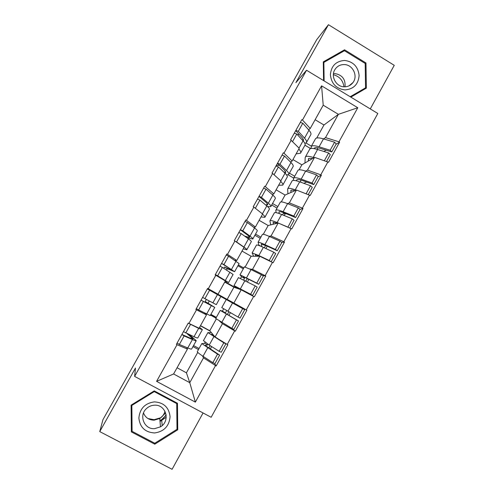 <?xml version="1.0" encoding="UTF-8"?>
<svg xmlns="http://www.w3.org/2000/svg" width="494" height="494" viewBox="0 0 494 494"><rect width="100%" height="100%" fill="white"/><g stroke="black" fill="none" stroke-linecap="round" stroke-linejoin="round"><path stroke-width="0.74" d="M161.748 420.357L160.007 421.178M370.278 108.915L394.249 65.319L328.448 24.7L316.728 39.625L102.95 419.672L99.751 431.602L172.079 469.3L203.065 412.959M211.154 417.282L377.817 113.484L306.539 70.253L134.621 376.403L211.154 417.282M284.198 215.532L285.069 213.964L283.544 213.081M265.914 248.562L267.229 246.179M242.64 290.596L242.832 290.25M247.463 281.883L248.914 279.264M207.56 288.508L216.489 293.485L216.249 293.924M219.138 295.536L219.385 295.097L235.255 303.934L235.014 304.372M216.224 317.611L210.759 314.592M228.889 315.431L230.408 312.69M316.74 138.005L323.959 125.001L338.396 114.33L357.78 107.741L321.582 85.826L302.482 120.03L301.853 119.653L290.602 139.796L299.222 148.28L292.121 161.044L290.54 162.075M357.78 107.741L338.977 141.821L339.606 142.192L336 144.316M299.08 169.825L301.853 164.829L314.567 157.358L328.535 162.26L339.606 142.192M327.905 161.89L320.76 174.833L321.39 175.203L318.117 176.722M281.271 201.91L285.081 195.05L296.462 190.036L310.226 195.451L321.39 175.203M309.59 195.081L302.384 208.141L303.02 208.511L300.074 209.407L298.314 207.881L287.582 203.658C283.871 202.219 281.524 201.669 280.53 202.021L280.16 202.435M263.308 234.28L268.168 225.517L278.202 223.004L291.75 228.944L303.02 208.511M291.114 228.574L283.84 241.751L284.482 242.122L281.605 242.406M245.185 266.933L251.119 256.238L259.782 256.263L273.108 262.734L284.482 242.122M272.466 262.37L265.13 275.664L265.772 276.029L262.53 275.485M241.196 289.824L233.884 303.026L227.166 299.395L233.928 287.212L241.196 289.824L254.299 296.832L265.772 276.029M253.65 296.468L246.247 309.886L246.895 310.251L235.255 303.934M219.466 321.014L222.442 323.681L235.317 331.239L246.895 310.251M234.662 330.881L227.197 344.423L227.851 344.781L216.162 365.968L214.563 363.423M202.435 355.89L203.516 357.847L216.162 365.968M215.508 365.609L195.358 402.116L156.579 381.356L177.05 344.695L187.442 349.097L186.775 347.56M291.238 140.173L283.982 153.171L283.346 152.794L271.996 173.122L272.632 173.493L265.315 186.609L264.673 186.232L253.218 206.745L253.867 207.116L246.475 220.343L245.827 219.972L234.273 240.671L234.922 241.041L227.468 254.391L226.814 254.021L215.149 274.911L215.81 275.275L208.289 288.749L207.628 288.385L195.859 309.46L196.519 309.831L188.93 323.422L188.263 323.057L176.383 344.33L177.05 344.695M297.814 170.628L298.271 170.059C299.383 169.485 301.828 169.843 305.607 171.122L307.503 170.103L314.567 157.358M301.853 164.829L292.936 159.574M294.696 176.253L289.41 173.153M307.503 170.103L320.76 174.833M283.982 153.171L292.121 161.044M287.44 203.602L289.342 202.892L296.462 190.036M272.632 173.493L281.006 181.014L273.837 193.889L272.305 194.636M285.081 195.05L276.097 189.826M277.863 206.572L272.54 203.497M289.342 202.892L302.384 208.141M265.315 186.609L273.837 193.889M268.989 236.299L271.021 235.978L278.202 223.004M253.867 207.116L262.623 214.032L255.392 227.024L253.836 227.438M268.168 225.517L259.122 220.324M260.894 237.145L255.528 234.082M271.021 235.978L283.84 241.751M246.475 220.343L255.392 227.024M249.884 269.014L252.533 269.353L259.782 256.263M234.922 241.041L244.079 247.352L236.787 260.455L234.897 260.363M251.119 256.238L242.004 251.076L251.125 256.238M243.783 267.964L238.38 264.92M252.533 269.353L265.13 275.664M227.468 254.391L236.787 260.455M215.81 275.275L225.369 280.963L218.008 294.189L212.506 291.232L227.166 299.395M233.928 287.212L224.751 282.08M233.884 303.026L246.247 309.886M208.289 288.749L218.008 294.189M222.442 323.681L215.063 337.007L209.777 330.727L216.286 319.001M196.519 309.831L206.492 314.876L204.602 313.011M206.492 314.876L199.063 328.226L188.93 323.422M215.952 318.093L210.493 315.073M209.777 330.727L200.508 325.632M215.063 337.007L227.197 344.423M210.234 349.128L211.648 346.584M177.062 367.752L186.423 372.803L197.748 352.395M186.423 372.803L189.764 382.677L203.516 357.847M187.442 349.097L173.598 373.97L189.764 382.677L195.358 402.116M198.471 349.579L192.969 346.584M156.579 381.356L173.598 373.97M328.448 24.7L295.887 82.64L306.539 70.253M134.621 376.403L135.467 368.055L99.751 431.602M323.551 138.888L325.509 137.598L338.396 114.33L323.212 105.191L310.238 128.489L308.577 129.786M323.959 125.001L315.123 119.715M311.393 146.175L306.021 142.988M325.509 137.598L338.977 141.821M302.482 120.03L310.238 128.489M321.582 85.826L323.212 105.191M216.483 293.498L218.311 294.517L218.076 294.943M235.317 331.239L231.989 328.405M218.311 294.517L219.385 295.097M286.063 213.661L285.069 213.964M306.62 182.039L303.822 183.33M326.083 150.17L323.891 151.467M131.108 405.136L131.361 431.91L154.789 444.186L177.747 429.799L177.463 403.258L154.252 390.878L131.108 405.136M350.839 97.12L366.357 88.136L365.98 62.966L344.546 49.795L323.298 61.874L323.564 80.578M131.336 404.994L131.571 429.502L132.077 429.768M176.988 427.643L177.327 427.434L177.068 403.048M177.327 427.434L177.747 429.799M154.746 443.223L154.789 444.186M131.571 429.502L131.361 431.91M363.498 89.791L363.491 89.42M342.756 51.666L344.546 49.795M365.196 63.664L365.98 62.966M203.454 340.613L209.234 345.065L219.108 351.296L223.794 342.811L208.011 332.666L211.438 332.703M212.784 334.296L211.16 334.395L225.888 343.805L223.794 342.811M197.372 351.567L197.341 351.882C197.754 352.599 199.65 354.068 203.022 356.279L212.821 362.676L217.521 354.167L219.645 355.118L205.072 345.374L207.622 344.973L208.005 344.275M205.109 342.305L204.584 343.25L201.91 343.651L217.521 354.167M196.186 340.798L191.672 348.912C191.678 349.363 190.369 349.048 187.745 347.967L192.425 339.563C195.019 340.693 196.297 341.058 196.26 340.662L190.141 335.352L187.201 333.808L193.08 338.896L189.906 337.982L181.891 334.469M199.551 327.343L202.386 329.646L198.662 328.356L188.214 323.15M192.425 339.563L184.12 335.926L179.353 344.472L187.745 347.967M181.866 334.512L184.12 335.926M177.111 343.027L179.353 344.472M208.727 348.159L210.129 345.627M212.821 362.676L214.97 363.596L219.645 355.118M210.104 331.116L200.416 325.793M193.555 345.528L199.057 348.529M192.32 325.027L188.233 323.119M219.108 351.296L221.226 352.259L225.888 343.805M183.472 331.641L194 336.729C196.587 337.871 197.853 338.254 197.81 337.877L202.33 329.751M185.725 333.049L190.48 324.533M204.584 343.25L207.622 344.973M221.769 307.614L238.028 317.037L242.671 308.627L226.264 299.518L221.757 307.639M215.742 318.476L231.803 328.312L236.459 319.877L238.503 320.958L223.381 312.134L225.418 312.856L226.69 310.565M223.683 308.824L222.386 311.158L220.231 310.386L236.459 319.877M208.048 303.217L205.152 301.624L211.586 305.638L201.033 300.191L214.76 307.404L208.048 303.217L209.283 301M205.152 301.624L206.369 299.444M214.742 307.435L210.209 315.58L198.6 309.979L203.324 301.519M196.316 308.639L198.6 309.979M227.345 314.542L228.858 311.807M231.803 328.312L233.866 329.362L238.503 320.958M226.252 299.543L220.812 296.517M210.882 314.375L216.341 317.395M207.313 288.941L220.83 296.486L216.292 304.644L204.917 298.666L209.623 290.225M238.028 317.037L240.065 318.13L244.691 309.75L242.671 308.627M202.614 297.357L204.917 298.666M222.386 311.158L225.418 312.856M240.566 278.394L241.498 276.702L240.103 274.843L256.781 283.081L261.388 274.744L251.051 269.588L244.388 266.877M243.672 279.925L244.536 278.375L243.215 276.591L258.739 284.297L263.321 275.998L261.388 274.744M237.058 288.342L234.1 285.662L250.612 294.257L255.225 285.896L257.189 287.107L252.588 295.431L250.612 294.257M238.423 277.622L255.225 285.896M238.898 289.002L237.219 287.409L252.588 295.431M224.826 281.938L234.829 287.539M223.745 268.285L224.43 267.069L230.55 269.644L230.766 269.255M224.054 280.178L215.335 274.578M225.326 281.049L228.58 282.543L217.669 275.806L222.349 267.421L233.094 274.429L228.605 282.5M226.542 270.033L227.283 268.711L234.613 271.7L223.93 264.593L228.599 256.225L226.246 255.046M220.015 266.198L222.349 267.421M215.347 274.565L217.669 275.806M241.066 289.774L241.263 289.416M245.889 281.067L247.333 278.455M243.314 268.81L237.91 265.76M224.943 281.728L236.2 288.027M234.656 271.62L239.108 263.611L228.599 256.225M258.739 284.297L256.781 283.081M230.55 269.644L231.464 269.94L228.883 268.014L221.578 263.407L223.93 264.593M241.498 276.702L244.536 278.375M227.283 268.711L224.43 267.069M258.825 245.475L258.195 242.258C259.035 242.19 261.264 242.98 264.883 244.623L275.374 249.427L279.931 241.165L269.397 236.478C265.76 234.872 263.506 234.137 262.635 234.261L262.351 234.52M262.005 246.765L261.283 244.017L266.772 245.969L277.245 250.767L281.784 242.542L279.931 241.165M253.595 256.25L252.243 252.984L258.831 255.546L269.255 260.499L273.83 252.218L275.708 253.552L271.181 261.752M256.435 245.172L256.695 244.962C257.522 244.913 259.745 245.722 263.358 247.377L273.83 252.218M255.793 256.256L255.336 254.743L259.486 256.263M244.684 236.144L248.612 237.194L249.106 236.311M243.246 248.853L246.796 249.791C247.161 249.587 246.197 248.686 243.913 247.074L236.57 241.937L241.208 233.625L248.463 238.892C250.724 240.541 251.656 241.498 251.267 241.751L246.877 249.643M246.734 237.633L252.774 239.04C253.175 238.769 252.249 237.799 250.001 236.132L242.776 230.822L247.395 222.535L245.005 221.448M238.83 232.501L241.208 233.625M235.391 241.368L236.57 241.937M264.302 247.815L265.611 245.45M270.823 261.579L269.255 260.499M260.239 238.318L254.873 235.255M252.872 238.861L257.232 231.019C257.658 230.698 256.763 229.685 254.54 227.975L247.395 222.535M277.245 250.767L275.374 249.427M240.393 229.71L242.776 230.822M248.612 237.194L249.637 237.281C249.97 237.058 249.204 236.262 247.34 234.885L240.362 229.766M258.992 245.178L261.592 246.586M276.134 212.667L275.782 210.512L276.127 209.95C277.091 209.66 279.419 210.253 283.111 211.728L293.794 216.069L298.314 207.881M279.079 213.501L279.19 211.722C279.999 211.494 281.907 211.982 284.921 213.198L295.585 217.539L300.086 209.382M270.78 224.863L269.915 221.077L270.224 220.583C271.144 220.367 273.441 221.022 277.109 222.559L278.178 223.01M274.293 213L274.639 212.63C275.59 212.358 277.912 212.97 281.599 214.464L292.263 218.836L294.066 220.293L289.805 228.012M273.33 224.227L273.299 222.356L277.159 223.263M265.593 204.899L266.525 205.022L267.291 203.652M261.011 216.928L264.852 217.317C265.315 216.928 264.537 215.89 262.524 214.217M267.532 206.548L270.78 206.659C271.292 206.183 270.484 205.022 268.341 203.188L261.45 197.353L266.031 189.14L263.605 188.146M262.4 213.859L266.816 205.924C268.971 207.746 269.792 208.888 269.286 209.345L264.988 217.076M266.816 205.924L259.9 200.132L255.349 208.289M257.479 199.107L259.9 200.132M282.562 214.859L283.735 212.735M287.922 227.197L292.263 218.836M280.11 223.825L287.73 227.049M277.029 208.079L271.7 204.998M270.928 206.387L275.195 198.712C275.738 198.18 274.954 196.983 272.842 195.105L266.031 189.14M295.585 217.539L293.794 216.069M259.029 196.334L261.45 197.353M266.525 205.022L267.662 204.905C268.081 204.51 267.408 203.559 265.636 202.046L258.98 196.427M293.485 180.372L293.448 178.686L293.911 177.92C294.992 177.408 297.413 177.803 301.173 179.124L312.054 183.008L316.537 174.895L305.607 171.122L301.173 179.124M296.561 180.847L296.95 179.705C297.851 179.291 299.839 179.625 302.908 180.705L313.764 184.595L318.229 176.512L316.537 174.895M287.922 193.796L287.632 189.159L288.058 188.467C289.101 188.023 291.491 188.486 295.227 189.857L296.116 190.19M292.003 181.1L292.436 180.582C293.504 180.082 295.918 180.501 299.673 181.829L310.535 185.756L312.257 187.331L308.262 194.574M290.818 192.524L291.102 190.246C291.732 189.974 293.01 190.128 294.943 190.703M276.307 165.397L279.499 165.373M278.635 185.275L282.753 185.127C283.328 184.534 282.654 183.317 280.746 181.483M286.557 174.938L288.626 174.561C289.256 173.876 288.552 172.536 286.52 170.535L279.956 164.181L284.501 156.042L282.031 155.141M280.79 180.823L285.007 173.246C287.051 175.234 287.767 176.556 287.144 177.223L282.939 184.787M285.007 173.246L278.425 166.935L274.053 174.765M275.967 166.009L278.425 166.935M300.655 182.187L300.716 180.007M306.119 193.747L310.535 185.756M298.03 170.245L293.671 178.093L288.138 174.833M288.836 174.191L293.01 166.682C293.664 165.947 292.991 164.558 290.978 162.52L284.501 156.042M313.764 184.595L312.054 183.008M277.498 163.261L279.956 164.181M284.853 173.098L285.526 172.814C286.045 172.245 285.458 171.14 283.772 169.491L277.43 163.378M165.669 412.935L160.667 417.763L154.103 419.696L147.959 418.548M154.363 401.875C144.952 403.24 139.783 408.643 138.863 418.085C139.963 427.44 145.236 432.398 154.671 432.954C164.057 431.528 169.195 426.124 170.078 416.738C168.997 407.445 163.761 402.493 154.363 401.875M154.375 405.204C151.374 405.364 148.756 406.476 146.508 408.538C138.518 415.435 144.242 429.619 154.61 428.662L160.457 426.841C170.708 421.123 165.959 404.178 154.375 405.204M143.501 412.996C145.471 417.72 149.046 420.11 154.227 420.172L159.784 418.449C162.464 416.726 164.193 414.343 164.984 411.292M166.231 417.232L160.025 421.468M177.006 429.305L154.776 443.235L132.096 431.348L131.849 405.426L154.258 391.612L176.735 403.604L177.006 429.305M131.923 404.629L131.849 405.426M154.221 390.896L154.258 391.612M176.568 402.777L176.735 403.604M344.577 60.441C335.914 61.151 331.184 65.949 330.381 74.835C331.437 83.764 336.309 88.79 345.003 89.908C353.642 89.136 358.348 84.338 359.119 75.502C358.082 66.628 353.235 61.608 344.577 60.441M344.065 64.566C340.261 64.584 337.272 66.153 335.105 69.277C330.264 76.076 336.056 86.993 344.386 86.808C347.986 86.79 350.87 85.345 353.031 82.486C358.28 75.786 352.599 64.418 344.065 64.566M345.034 86.802C345.609 79.213 342.194 74.804 334.784 73.569L333.469 73.625M324.12 80.917L323.86 62.405L344.435 50.709L365.196 63.467L365.554 87.833L362.849 89.914L350.623 96.991M365.554 87.833L350.19 96.731M323.317 63.004L323.86 62.405M333.364 74.693C339.464 76.403 343.003 80.436 343.985 86.796M310.868 148.49L311.535 146.168C312.739 145.427 315.252 145.644 319.081 146.804L330.153 150.238L334.592 142.198L323.477 138.87C319.63 137.746 317.092 137.579 315.864 138.369L315.326 139.092M314.098 148.601L314.555 147.959C315.555 147.366 317.617 147.545 320.742 148.503L331.789 151.948L336.21 143.933L334.592 142.198M304.952 163.008L305.199 157.512L305.737 156.617C306.898 155.956 309.38 156.228 313.19 157.444L313.98 157.697M309.559 149.472L310.071 148.799C311.263 148.083 313.77 148.311 317.599 149.484L328.652 152.961L330.295 154.659L326.553 161.433M308.182 161.106L308.762 158.407L312.659 158.475M297.382 134.683L299.253 134.485M296.104 153.887L300.5 153.208C301.179 152.424 300.618 151.034 298.808 149.034M299.018 148.077L303.044 140.852C304.983 143.001 305.588 144.507 304.86 145.378L300.741 152.776M303.044 140.852L296.783 134.035L292.59 141.55M294.288 133.195L296.783 134.035M317.463 149.441L317.642 147.743M324.379 160.692L328.652 152.961M310.609 148.558L304.977 145.224M300.303 122.432L302.81 123.234L308.96 130.218C310.868 132.423 311.436 133.991 310.67 134.924L306.583 142.272M331.789 151.948L330.153 150.238M295.807 130.478L298.302 131.305L304.539 138.166C306.471 140.327 307.064 141.852 306.323 142.735L304.847 143.353M298.302 131.305L302.81 123.234M303.205 141.025L303.236 140.988C303.847 140.259 303.353 139.005 301.754 137.221L295.721 130.626M192.03 338.828L192.401 338.149M203.022 356.279L207.671 347.893M209.234 345.065L213.871 336.698M194 336.729L198.662 328.356M206.634 314.036L211.271 305.706M221.787 322.403L226.394 314.091M227.95 311.288L232.544 302.995M212.834 302.902L217.459 294.597M225.357 280.407L229.951 272.151M240.393 288.829L244.962 280.586M246.5 277.807L251.051 269.588M231.501 269.372L236.083 261.141M243.913 247.074L248.463 238.892M258.831 255.546L263.358 247.377M264.883 244.623L269.397 236.478M250.001 236.132L254.54 227.975M273.028 222.745L273.238 222.374M278.894 212.173L279.129 211.747M277.109 222.559L281.599 214.464M283.111 211.728L287.582 203.658M268.341 203.188L272.842 195.105M284.495 172.752L285.316 171.276M290.744 190.801L291.034 190.276M296.561 180.316L296.875 179.742M295.227 189.857L299.673 181.829M286.52 170.535L290.978 162.52M166.169 415.17L160.89 420.375L166.163 415.151M166.095 414.651C164.656 417.263 162.612 419.252 159.957 420.629M302.55 140.315L303.186 139.185M308.312 159.13L308.682 158.457M314.141 148.608L314.474 148.015M313.19 157.444L317.599 149.484M319.081 146.804L323.477 138.87M304.539 138.166L308.96 130.218M203.386 340.73L207.937 332.536M197.285 351.722L201.848 343.503M215.711 318.531L220.231 310.386M239.967 274.831L244.437 266.779M233.977 285.631L238.46 277.554M258.022 242.307L262.456 234.323M252.082 253.014L256.528 245.005M275.924 210.061L280.32 202.145M270.033 220.676L274.442 212.741M287.829 188.615L292.201 180.748M161.748 420.653L162.193 425.538M159.784 418.449L160.457 426.841M349.091 85.795L353.031 82.486M311.269 146.397L315.592 138.616M305.477 156.833L309.806 149.027M303.236 140.988L303.452 140.611"/></g></svg>
